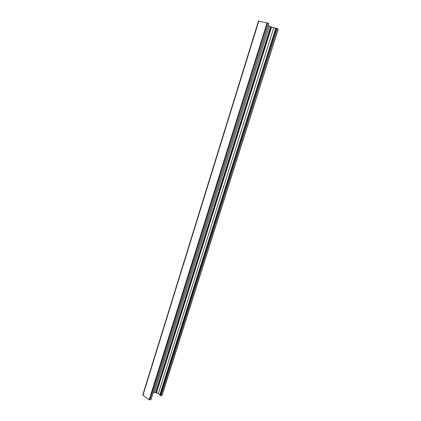 <?xml version="1.0" encoding="UTF-8"?>
<svg xmlns="http://www.w3.org/2000/svg" width="421" height="421" viewBox="0 0 421 421"><rect width="100%" height="100%" fill="white"/><g stroke="black" fill="none" stroke-linecap="round" stroke-linejoin="round"><path stroke-width="0.63" d="M158.401 376.037L158.054 377.142M168.716 343.12L168.358 344.257M179.299 309.346L178.93 310.514M190.16 274.687L189.782 275.881M201.306 239.107L200.922 240.333M212.758 202.564L212.363 203.822M224.525 165.016L224.119 166.316M236.613 126.432L236.197 127.768M249.043 86.763L248.616 88.136M261.83 45.963L261.388 47.373M142.898 394.845L142.93 395.282L149.171 399.797L149.813 399.924L151.055 399.271M268.719 23.734L267.025 22.85L258.494 21.071L142.756 394.977M153.17 392.73L154.439 392.272L158.37 393.556L160.901 395.756L162.09 395.108M278.165 29.112L277.228 28.496L273.745 27.849L268.135 25.834M258.799 21.082L142.93 395.282M267.025 22.85L149.171 399.797M267.73 23.092L149.813 399.924M268.74 23.665L150.986 399.482M269.23 26.449L154.439 392.272M270.592 26.923L155.681 392.525M271.219 27.06L156.159 392.861M271.508 27.139L156.401 392.972M273.745 27.849L158.37 393.556M275.729 28.281L159.885 394.63M276.476 28.27L160.254 395.519M277.228 28.496L160.901 395.756M278.186 29.038L162.017 395.335M268.798 23.723L151.081 399.397M278.249 29.102L162.122 395.245"/></g></svg>
